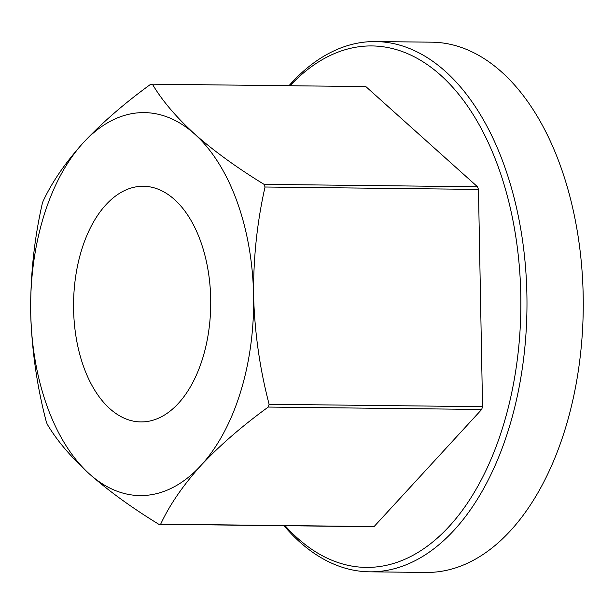<?xml version="1.0" encoding="UTF-8"?>
<svg xmlns="http://www.w3.org/2000/svg" width="614" height="614" viewBox="0 0 614 614"><rect width="100%" height="100%" fill="white"/><g stroke="black" fill="none" stroke-linecap="round" stroke-linejoin="round"><path stroke-width="0.92" d="M285.134 525.722A260.735 151.796 -89.4 0 0 502.912 426.73A260.735 151.796 -89.4 0 0 473.379 114.948A260.735 151.796 -89.4 0 0 290.077 85.737M288.964 85.722A265.148 154.367 90.6 0 1 375.63 41.552A265.148 154.367 90.6 0 1 508.776 428.802A265.148 154.367 90.6 0 1 369.674 571.818A265.148 154.367 90.6 0 1 284.021 525.707M375.63 41.552L431.918 42.182A265.148 154.367 90.6 0 1 565.057 429.432A265.148 154.367 90.6 0 1 425.962 572.448L369.674 571.818M202.643 358.369A117.842 68.607 90.6 0 1 140.821 421.933A117.842 68.607 90.6 0 1 81.647 249.821A117.842 68.607 90.6 0 1 143.469 186.257A117.842 68.607 90.6 0 1 202.643 358.369M160.668 524.164C169.602 504.931 183.033 485.367 200.978 465.458A191.499 111.487 90.6 0 1 89.529 474.062A191.499 111.487 90.6 0 1 30.7 312.695A191.499 111.487 90.6 0 1 43.84 215.898A191.499 111.487 90.6 0 1 83.312 142.732C65.337 162.687 51.898 182.251 43.003 201.43A220.219 128.211 90.6 0 0 42.573 202.82A220.219 128.211 90.6 0 0 42.143 204.216C34.161 239.621 30.347 275.778 30.7 312.695C31.744 349.719 36.924 385.983 46.219 421.488A220.219 128.211 90.6 0 0 47.186 424.128C56.672 440.261 70.787 456.908 89.529 474.062C108.755 491.023 131.857 507.763 158.842 524.302L372.276 526.697A220.219 128.211 -89.4 0 0 374.103 526.559L160.668 524.164A220.219 128.211 90.6 0 1 158.842 524.302M264.074 184.361C237.088 167.829 213.979 151.082 194.761 134.128A191.499 111.487 90.6 0 0 83.312 142.732C101.939 122.831 124.366 103.367 150.591 84.333A220.219 128.211 90.6 0 1 152.41 84.187L365.844 86.589L477.5 186.763L264.074 184.361A220.219 128.211 90.6 0 1 265.033 187.009L478.467 189.404A220.219 128.211 -89.4 0 0 477.5 186.763M268.249 407.059L481.683 409.461A220.219 128.211 -89.4 0 0 482.543 406.675L269.109 404.281A220.219 128.211 90.6 0 1 268.249 407.059C242.085 426.047 219.658 445.511 200.978 465.458A191.499 111.487 90.6 0 0 253.59 295.488C253.252 258.471 257.066 222.314 265.033 187.009M374.103 526.559L481.683 409.461M482.543 406.675L478.467 189.404M269.109 404.281C259.799 368.676 254.626 332.42 253.59 295.488A191.499 111.487 90.6 0 0 194.761 134.128C176.018 116.967 161.904 100.32 152.41 84.187"/></g></svg>
